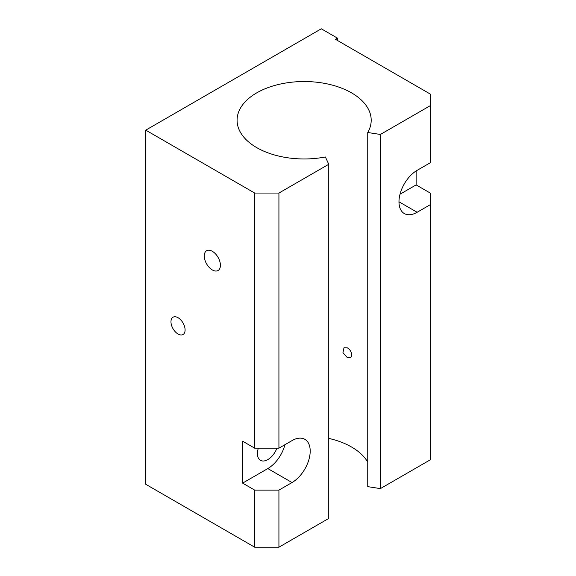 <?xml version="1.0" encoding="UTF-8"?>
<svg xmlns="http://www.w3.org/2000/svg" width="576" height="576" viewBox="0 0 576 576"><rect width="100%" height="100%" fill="white"/><g stroke="black" fill="none" stroke-linecap="round" stroke-linejoin="round"><path stroke-width="0.86" d="M347.35 357.646L342.943 352.67L344.002 347.767L347.35 347.861C349.466 349.049 350.87 350.928 351.562 353.491L351.562 356.479L350.51 357.847L347.35 357.646M220.406 265.284A11.412 6.588 60 0 1 218.045 270.511A11.412 6.588 60 0 1 209.246 267.451A11.412 6.588 60 0 1 204.264 255.96A11.412 6.588 60 0 1 206.626 250.74A11.412 6.588 60 0 1 215.424 253.793A11.412 6.588 60 0 1 220.406 265.284M178.034 317.707A9.986 5.767 -120 0 0 173.038 317.21A9.986 5.767 -120 0 0 171.511 325.217A9.986 5.767 -120 0 0 178.034 334.015A9.986 5.767 -120 0 0 183.024 334.512A9.986 5.767 -120 0 0 184.558 326.506A9.986 5.767 -120 0 0 178.034 317.707M258.336 448.178A14.695 8.482 120 0 0 260.474 460.325A14.695 8.482 120 0 0 267.826 459.598A14.695 8.482 120 0 0 276.905 448.178M380.405 488.606L430.25 459.828L430.25 204.703L417.132 212.278A25.682 14.825 120 0 1 404.294 213.552A25.682 14.825 120 0 1 400.356 192.974A25.682 14.825 120 0 1 417.132 170.338L430.25 162.77L430.25 105.689L380.405 134.46L380.405 488.606L367.747 486.648L367.747 132.502A67.061 38.714 0 0 0 371.196 120.247A67.061 38.714 0 0 0 351.562 92.873A67.061 38.714 0 0 0 278.482 84.478A67.061 38.714 0 0 0 237.082 120.247A67.061 38.714 0 0 0 256.723 147.622A67.061 38.714 0 0 0 325.375 156.974L328.766 164.275L328.766 518.422L278.921 547.2L254.707 547.2L145.75 484.294L145.75 130.147L321.293 28.8L337.435 38.117L337.435 40.45M367.747 462.132A67.061 38.714 0 0 0 351.562 447.019A67.061 38.714 0 0 0 328.766 438.379M328.766 164.275L278.921 193.054L278.921 448.178L292.032 440.604A25.682 14.825 120 0 1 304.877 439.337A25.682 14.825 120 0 1 308.815 459.914A25.682 14.825 120 0 1 292.032 482.544L267.826 468.569A25.682 14.825 120 0 0 284.947 444.701M278.921 547.2L278.921 490.118L292.032 482.544M416.124 170.957L416.124 184.903L430.25 193.054L430.25 204.703M430.25 105.689L430.25 94.039L335.419 39.283L337.435 38.117M254.707 547.2L254.707 490.118L242.604 483.127L242.604 441.187L254.707 448.178L254.707 193.054L145.75 130.147M254.707 448.178L278.921 448.178M254.707 193.054L278.921 193.054M278.921 490.118L254.707 490.118M367.747 132.502L380.405 134.46M242.604 483.127L267.826 468.569M400.018 194.206L416.124 184.903M417.132 212.278L398.974 201.794"/></g></svg>
